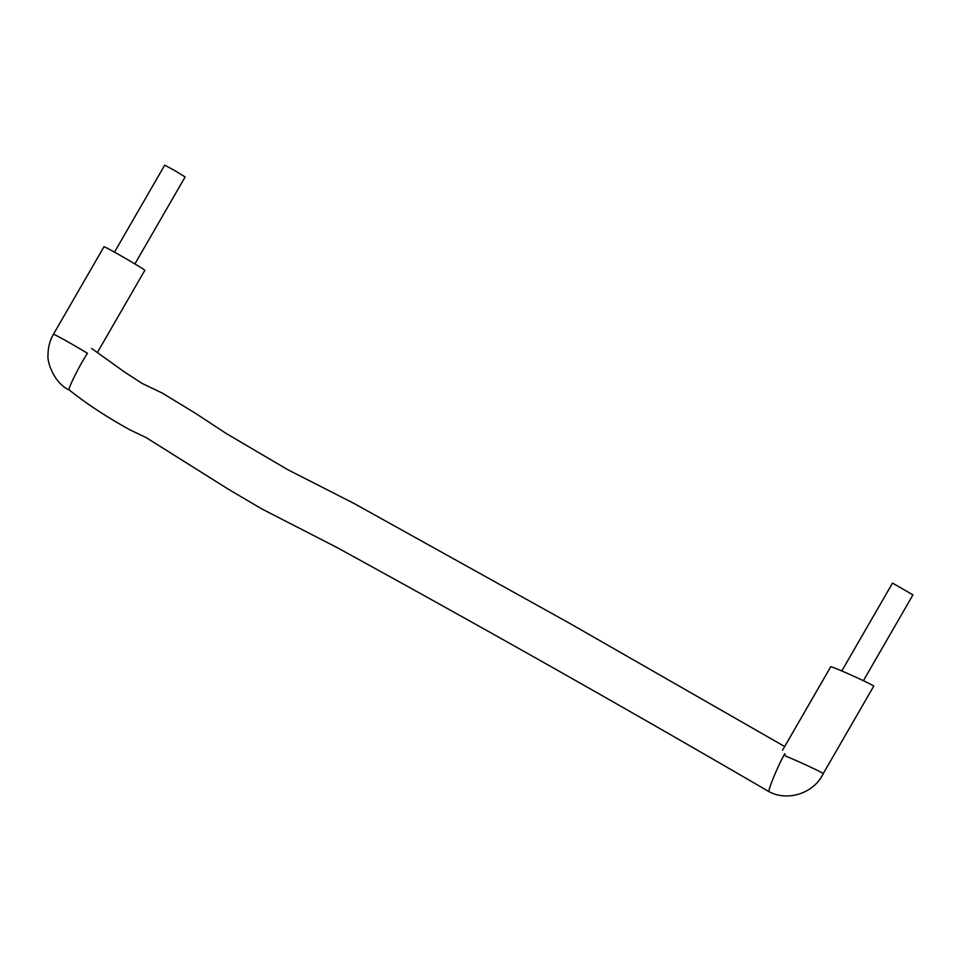 <?xml version="1.0" encoding="UTF-8"?>
<svg xmlns="http://www.w3.org/2000/svg" width="961" height="961" viewBox="0 0 961 961"><rect width="100%" height="100%" fill="white"/><g stroke="black" fill="none" stroke-linecap="round" stroke-linejoin="round"><path stroke-width="1.44" d="M69.192 389.938L69.216 389.95C54.513 383.703 46.717 361.901 48.05 354.561C48.062 347.317 49.876 340.542 53.468 334.236A23.581 0.661 -150 0 1 65.684 340.602A23.581 0.661 -150 0 1 87.487 353.3L87.475 353.3C80.075 364.255 67.246 389.962 69.192 389.938C86.382 403.668 106.707 417.014 130.179 429.963L146.084 437.555L229.15 489.714L261.969 509.006L337.131 547.602C482.146 627.113 626.128 708.485 769.076 791.696A23.581 1.898 114.1 0 0 769.088 791.708A23.581 1.898 114.1 0 1 773.689 777.113A23.581 1.898 114.1 0 1 784.729 753.712L785.545 756.067A23.581 0.853 24.3 0 1 809.462 766.59A23.581 0.853 24.3 0 1 823.205 773.677L873.717 686.178A23.581 0.853 24.3 0 0 852.647 675.727A23.581 0.853 24.3 0 0 830.736 666.766L782.554 750.205M843.734 671.787L847.674 673.505M842.016 670.574L892.529 583.087L912.95 594.871L863.398 680.712M97.433 352.423L144.835 270.329A23.581 0.661 -150 0 0 144.787 270.245A23.581 0.661 -150 0 0 123.885 257.476A23.581 0.661 -150 0 0 103.98 246.749L53.468 334.236M114.479 252.154L164.715 165.148L174.662 170.517L185.137 176.944L134.9 263.939M769.088 791.708C788.104 801.81 814.027 793.161 823.205 773.677M91.619 348.447L125.182 372.448L142.06 383.391L162.217 393.049L195.083 413.05L226.111 433.423L287.351 469.461L353.864 503.372L570.053 623.557L784.681 746.529"/></g></svg>
